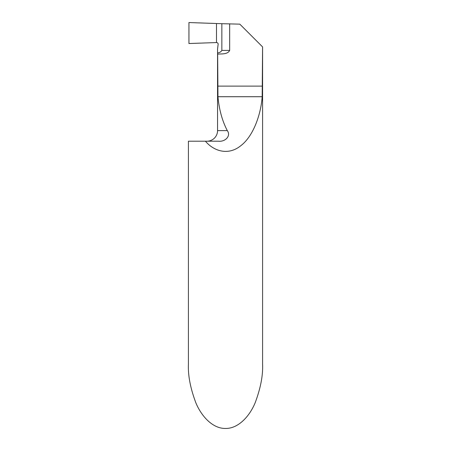 <?xml version="1.0" encoding="UTF-8"?>
<svg xmlns="http://www.w3.org/2000/svg" width="451" height="451" viewBox="0 0 451 451"><rect width="100%" height="100%" fill="white"/><g stroke="black" fill="none" stroke-linecap="round" stroke-linejoin="round"><path stroke-width="0.68" d="M262.583 364.222C263.074 375.39 260.605 388.232 255.165 402.76C249.476 416.555 238.089 428.704 225.5 428.45C212.911 428.704 201.524 416.555 195.835 402.76C190.395 388.232 187.926 375.39 188.417 364.222L188.417 141.208L205.425 141.208C213.87 151.237 228.307 155.837 240.795 145.718C253.423 136.146 260.954 114.317 262.172 96.711L262.583 46.915L262.583 364.222M206.958 141.208A10.593 10.593 0 0 0 217.557 130.615L217.557 49.018L218.126 44.345A1.59 1.59 0 0 0 216.497 42.563L216.497 23.514L221.853 23.7L221.853 50.416L229.672 50.416C227.546 54.582 221.644 53.759 217.647 54.12L217.963 96.711C219.13 109.621 222.247 120.919 227.304 130.615C231.25 135.914 225.184 141.992 218.566 141.208L205.425 141.208M217.647 54.12L217.557 52.919C219.507 52.767 220.939 51.933 221.853 50.416M221.853 23.7L239.814 24.151L262.488 46.825M229.672 50.416L229.672 23.796M216.497 23.514L216.497 42.563L188.946 43.527L188.946 22.55L216.497 23.514M216.497 42.563L216.497 23.514L188.946 22.55L188.946 43.527L216.497 42.563M262.172 96.711L217.963 96.711M217.557 130.615L227.304 130.615M262.488 86.118L217.647 86.118M218.126 44.328L217.557 48.996"/></g></svg>
